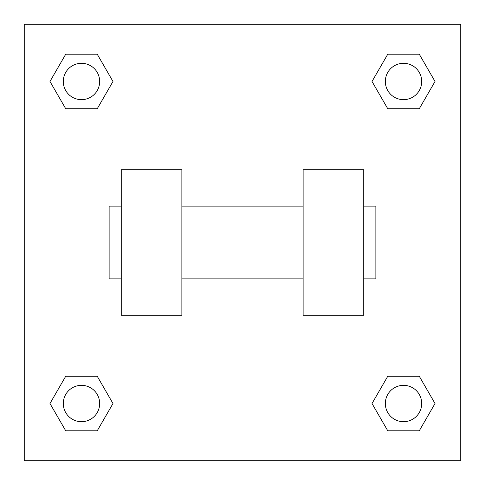 <?xml version="1.0" encoding="UTF-8"?>
<svg xmlns="http://www.w3.org/2000/svg" width="485" height="485" viewBox="0 0 485 485"><rect width="100%" height="100%" fill="white"/><g stroke="black" fill="none" stroke-linecap="round" stroke-linejoin="round"><path stroke-width="0.73" d="M112.981 81.48L97.23 108.761L65.73 108.761L49.979 81.48L65.73 54.199L97.23 54.199L112.981 81.48L97.23 108.761L85.651 108.761M85.651 376.239L97.23 376.239L112.981 403.52L97.23 430.801L65.73 430.801L49.979 403.52L65.73 376.239L97.23 376.239M399.349 108.761L387.77 108.761L372.019 81.48L387.77 54.199L419.27 54.199L435.021 81.48L419.27 108.761L387.77 108.761M372.019 403.52L387.77 376.239L419.27 376.239L435.021 403.52L419.27 430.801L387.77 430.801L372.019 403.52L387.77 376.239L399.349 376.239M387.77 376.239L419.27 376.239L387.77 376.239M419.27 430.801L387.77 430.801L419.27 430.801L435.021 403.52M421.707 403.52A18.188 18.188 0 0 0 394.426 387.77A18.188 18.188 0 0 0 394.426 419.27A18.188 18.188 0 0 0 421.707 403.52M97.23 430.801L65.73 430.801L97.23 430.801L112.981 403.52M99.667 403.52A18.188 18.188 0 0 0 72.386 387.77A18.188 18.188 0 0 0 72.386 419.27A18.188 18.188 0 0 0 99.667 403.52M387.77 54.199L419.27 54.199L387.77 54.199L372.019 81.48M421.707 81.48A18.188 18.188 0 0 0 394.426 65.73A18.188 18.188 0 0 0 394.426 97.23A18.188 18.188 0 0 0 421.707 81.48M65.73 54.199L97.23 54.199L65.73 54.199L49.979 81.48M97.23 108.761L65.73 108.761L97.23 108.761M99.667 81.48A18.188 18.188 0 0 0 72.386 65.73A18.188 18.188 0 0 0 72.386 97.23A18.188 18.188 0 0 0 99.667 81.48M460.75 24.25L460.75 460.75L24.25 460.75L24.25 24.25L460.75 24.25M49.979 403.52L65.73 376.239M435.021 81.48L419.27 108.761M303.125 169.75L303.125 315.25L363.75 315.25L363.75 169.75L303.125 169.75M181.875 315.25L181.875 169.75L121.25 169.75L121.25 315.25L181.875 315.25M363.75 278.875L375.875 278.875L375.875 206.125L363.75 206.125M121.25 206.125L109.125 206.125L109.125 278.875L121.25 278.875M303.125 206.125L181.875 206.125M303.125 278.875L181.875 278.875"/></g></svg>
